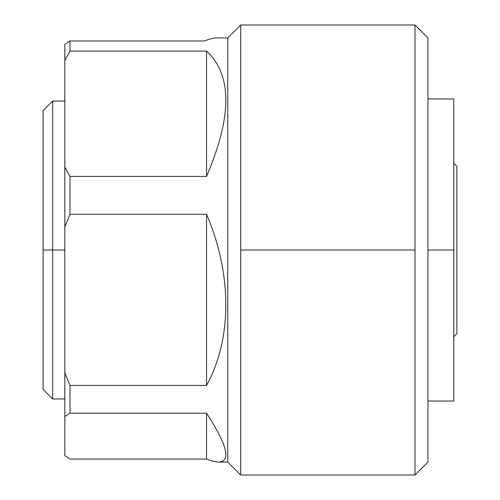 <?xml version="1.0" encoding="UTF-8"?>
<svg xmlns="http://www.w3.org/2000/svg" width="500" height="500" viewBox="0 0 500 500"><rect width="100%" height="100%" fill="white"/><g stroke="black" fill="none" stroke-linecap="round" stroke-linejoin="round"><path stroke-width="0.75" d="M43.106 136.856L43.106 363.144M456.894 166.337L456.894 333.663L453.794 336.769L456.894 333.663L456.894 166.337L453.794 163.231L456.894 166.337M64.825 250L52.675 250L52.675 101.037L52.675 250L64.825 250M64.825 398.963L52.675 398.963L43.106 389.394L43.106 250L52.675 250L52.675 398.963L52.675 250L43.106 250L43.106 110.606L52.675 101.037L64.825 101.037M453.794 163.231L453.794 148.619M453.794 108.275L453.794 250L427.931 250L453.794 250L453.794 401.037L427.931 401.037M427.931 98.963L453.794 98.963L453.794 250M427.931 462.069L427.931 37.931L415 25L415 475L427.931 462.069L415 475L415 250L240.688 250L415 250L415 25L427.931 37.931L427.931 462.069M64.825 455.619L64.825 44.381L70 40.963L204.481 40.963C209.488 38.95 213.544 37.938 216.656 37.931L227.756 37.931L216.656 37.931C213.544 37.938 209.488 38.95 204.481 40.963L70 40.963L70 51.106L70 40.963L64.825 44.381L64.825 60.45L70 51.106L64.825 60.45L64.825 167.069L70 176.412L206.55 176.412C232.244 116.475 232.244 74.713 206.55 51.106L70 51.106L206.55 51.106L206.55 176.412L70 176.412L70 214.281L70 176.412L64.825 167.069L64.825 227.05L70 214.281L64.825 227.05L64.825 372.688L70 385.45L206.55 385.45C232.244 338.575 232.244 274.456 206.55 214.281L70 214.281L206.55 214.281L206.55 385.45L70 385.45L70 413.175L70 385.45L64.825 372.688L64.825 416.594L70 413.175L64.825 416.594L64.825 455.619L70 459.038L206.55 459.038C211.556 461.05 215.613 462.062 218.725 462.069L227.756 462.069L218.725 462.069C231.306 461.475 227.25 445.181 206.55 413.175L70 413.175L206.55 413.175L206.55 459.038L70 459.038L64.825 455.619M240.688 475L240.688 25L227.756 37.931L227.756 462.069L240.688 475L227.756 462.069L227.756 37.931L240.688 25L240.688 475L415 475M206.55 51.106C232.244 74.713 232.244 116.475 206.55 176.412L206.55 51.106M206.55 214.281C232.244 274.456 232.244 338.575 206.55 385.45L206.55 214.281M218.725 462.069C215.613 462.062 211.556 461.05 206.55 459.038L206.55 413.175C227.25 445.181 231.306 461.475 218.725 462.069M240.688 25L415 25"/></g></svg>
